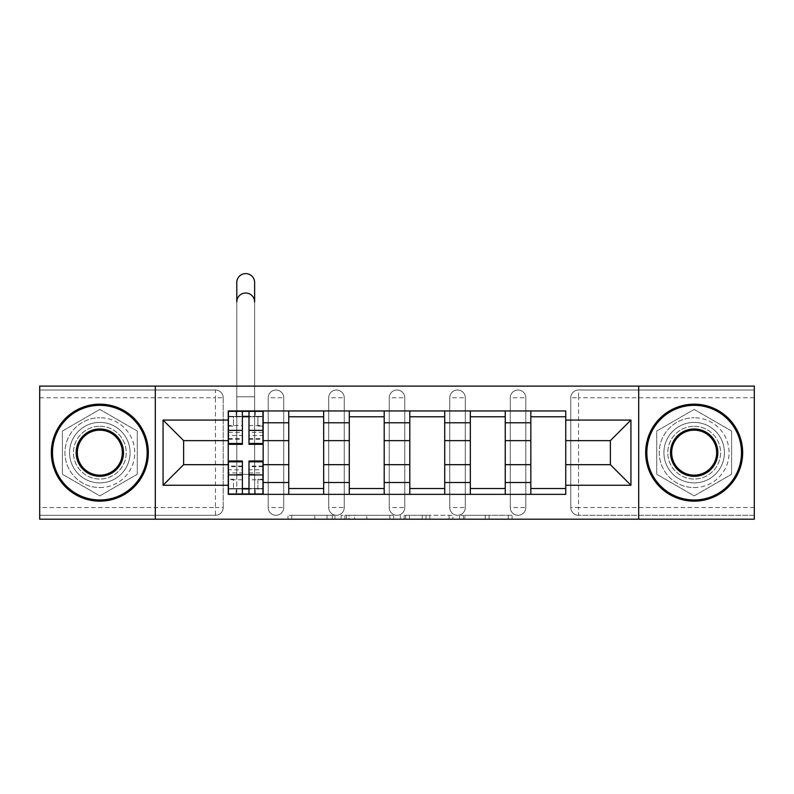 <?xml version="1.0" encoding="UTF-8"?>
<svg xmlns="http://www.w3.org/2000/svg" width="794" height="794" viewBox="0 0 794 794"><rect width="100%" height="100%" fill="white"/><g stroke="black" fill="none" stroke-linecap="round" stroke-linejoin="round"><path stroke-width="0.6" stroke-dasharray="3.97 2.98" d="M334.929 519.187L291.805 519.187L334.929 519.187L334.929 515.306L314.841 515.306L314.841 519.187L314.841 515.306L334.929 515.306L334.929 519.187L334.929 515.306L314.841 515.306L314.841 519.187L314.841 515.306L334.929 515.306L291.805 515.306L334.929 515.306M510.284 397.764A7.761 7.761 0 0 1 518.035 390.003A7.761 7.761 0 0 1 525.797 397.764A7.761 7.761 0 0 0 518.035 390.003A7.761 7.761 0 0 0 510.284 397.764L510.284 507.545A7.761 7.761 0 0 0 518.035 515.306A7.761 7.761 0 0 0 525.797 507.545L525.797 397.764A7.761 7.761 0 0 0 518.035 390.003A7.761 7.761 0 0 0 510.284 397.764L510.284 507.545A7.761 7.761 0 0 0 518.035 515.306A7.761 7.761 0 0 0 525.797 507.545L525.797 397.764L510.284 397.764M449.761 397.764A7.761 7.761 0 0 1 457.523 390.003A7.761 7.761 0 0 1 465.274 397.764A7.761 7.761 0 0 0 457.523 390.003A7.761 7.761 0 0 0 449.761 397.764L449.761 507.545A7.761 7.761 0 0 0 457.523 515.306A7.761 7.761 0 0 0 465.274 507.545L465.274 397.764A7.761 7.761 0 0 0 457.523 390.003A7.761 7.761 0 0 0 449.761 397.764L449.761 507.545A7.761 7.761 0 0 0 457.523 515.306A7.761 7.761 0 0 0 465.274 507.545L465.274 397.764L449.761 397.764M389.239 397.764A7.761 7.761 0 0 1 397 390.003A7.761 7.761 0 0 1 404.761 397.764A7.761 7.761 0 0 0 397 390.003A7.761 7.761 0 0 0 389.239 397.764L389.239 507.545A7.761 7.761 0 0 0 397 515.306A7.761 7.761 0 0 0 404.761 507.545L404.761 397.764A7.761 7.761 0 0 0 397 390.003A7.761 7.761 0 0 0 389.239 397.764L389.239 507.545A7.761 7.761 0 0 0 397 515.306A7.761 7.761 0 0 0 404.761 507.545L404.761 397.764L389.239 397.764M328.726 397.764A7.761 7.761 0 0 1 336.477 390.003A7.761 7.761 0 0 1 344.239 397.764A7.761 7.761 0 0 0 336.477 390.003A7.761 7.761 0 0 0 328.726 397.764L328.726 507.545A7.761 7.761 0 0 0 336.477 515.306A7.761 7.761 0 0 0 344.239 507.545L344.239 397.764A7.761 7.761 0 0 0 336.477 390.003A7.761 7.761 0 0 0 328.726 397.764L328.726 507.545A7.761 7.761 0 0 0 336.477 515.306A7.761 7.761 0 0 0 344.239 507.545L344.239 397.764L328.726 397.764M268.203 397.764A7.761 7.761 0 0 1 275.965 390.003A7.761 7.761 0 0 1 283.716 397.764A7.761 7.761 0 0 0 275.965 390.003A7.761 7.761 0 0 0 268.203 397.764L268.203 507.545A7.761 7.761 0 0 0 275.965 515.306A7.761 7.761 0 0 0 283.716 507.545L283.716 397.764A7.761 7.761 0 0 0 275.965 390.003A7.761 7.761 0 0 0 268.203 397.764L268.203 507.545A7.761 7.761 0 0 0 275.965 515.306A7.761 7.761 0 0 0 283.716 507.545L283.716 397.764L268.203 397.764M99.836 482.911A30.261 30.261 0 0 1 69.574 452.659A30.261 30.261 0 0 1 99.836 422.398A30.261 30.261 0 0 1 130.087 452.659A30.261 30.261 0 0 1 99.836 482.911A30.261 30.261 0 0 1 69.574 452.659A30.261 30.261 0 0 1 99.836 422.398A30.261 30.261 0 0 1 130.087 452.659A30.261 30.261 0 0 1 99.836 482.911M694.164 482.911A30.261 30.261 0 0 1 663.913 452.659A30.261 30.261 0 0 1 694.164 422.398A30.261 30.261 0 0 1 724.426 452.659A30.261 30.261 0 0 1 694.164 482.911A30.261 30.261 0 0 1 663.913 452.659A30.261 30.261 0 0 1 694.164 422.398A30.261 30.261 0 0 1 724.426 452.659A30.261 30.261 0 0 1 694.164 482.911M508.289 519.187L463.359 519.187L508.289 519.187L508.289 515.306L489.054 515.306L512.1 515.306L512.1 519.187L512.1 515.306L463.359 515.306L512.1 515.306L512.1 519.187L512.1 515.306L508.289 515.306L508.289 519.187M485.253 519.187L464.877 519.187L485.253 519.187L485.253 515.306L489.054 515.306L485.253 515.306L485.253 519.187L485.253 515.306L464.877 515.306L464.877 519.187L464.877 515.306L485.253 515.306L485.253 519.187M459.547 519.187L463.359 519.187L459.547 519.187L459.547 515.306L463.359 515.306L459.547 515.306L459.547 519.187M287.994 519.187L291.805 519.187L287.994 519.187L287.994 515.306L291.805 515.306L287.994 515.306L287.994 519.187M754.3 507.545L578.558 507.545L578.558 515.306L754.3 515.306L754.3 519.187L39.7 519.187L39.7 515.306L215.442 515.306A7.761 7.761 0 0 0 223.203 507.545L223.203 397.764A7.761 7.761 0 0 0 215.442 390.003A7.761 7.761 0 0 1 223.203 397.764A7.761 7.761 0 0 0 215.442 390.003L39.7 390.003L39.7 386.122L754.3 386.122L754.3 390.003L578.558 390.003A7.761 7.761 0 0 0 570.797 397.764L570.797 507.545A7.761 7.761 0 0 0 578.558 515.306A7.761 7.761 0 0 1 570.797 507.545A7.761 7.761 0 0 0 578.558 515.306L754.3 515.306L754.3 390.003L578.558 390.003A7.761 7.761 0 0 0 570.797 397.764L570.797 507.545L578.558 507.545L578.558 397.764L754.3 397.764M393.665 519.187L389.864 519.187L393.665 519.187L393.665 515.306L393.665 519.187M344.924 519.187L389.864 519.187L341.122 519.187L344.924 519.187L344.924 515.306L393.665 515.306L341.122 515.306L341.122 519.187L341.122 515.306L344.924 515.306L344.924 519.187M404.136 519.187L452.878 519.187L400.335 519.187L404.136 519.187L404.136 515.306L452.878 515.306L452.878 519.187L452.878 515.306L429.842 515.306L429.842 519.187M223.203 507.545L223.203 397.764L215.442 397.764L215.442 507.545L39.7 507.545L39.7 515.306L215.442 515.306A7.761 7.761 0 0 0 223.203 507.545A7.761 7.761 0 0 1 215.442 515.306L215.442 507.545L223.203 507.545M39.7 397.764L215.442 397.764L215.442 390.003L39.7 390.003L39.7 507.545M530.839 410.955L565.755 410.955L565.755 416.771L530.839 416.771L530.839 410.955L505.242 410.955L505.242 416.771L470.326 416.771L470.326 410.955L444.719 410.955L444.719 416.771L409.803 416.771L409.803 410.955L384.197 410.955L384.197 416.771L349.281 416.771L349.281 410.955L323.674 410.955L323.674 416.771L288.758 416.771L288.758 410.955L263.161 410.955L263.161 416.771L228.245 416.771L228.245 488.538L263.161 488.538L263.161 416.771M263.161 488.538L263.161 494.354L288.758 494.354L288.758 488.538L323.674 488.538L323.674 416.771M288.758 416.771L288.758 488.538M323.674 488.538L323.674 494.354L349.281 494.354L349.281 488.538L384.197 488.538L384.197 416.771M349.281 416.771L349.281 488.538M384.197 488.538L384.197 494.354L409.803 494.354L409.803 488.538L444.719 488.538L444.719 416.771M409.803 416.771L409.803 488.538M444.719 488.538L444.719 494.354L470.326 494.354L470.326 488.538L505.242 488.538L505.242 416.771M470.326 416.771L470.326 488.538M505.242 488.538L505.242 494.354L530.839 494.354L530.839 488.538L565.755 488.538L565.755 416.771M530.839 416.771L530.839 488.538M505.242 464.679L530.839 464.679M444.719 464.679L470.326 464.679M384.197 464.679L409.803 464.679M323.674 464.679L349.281 464.679M263.161 464.679L288.758 464.679M530.839 440.63L505.242 440.63M470.326 440.63L444.719 440.63M409.803 440.63L384.197 440.63M349.281 440.63L323.674 440.63M288.758 440.63L263.161 440.63M228.245 440.63L183.632 440.63L183.632 464.679L228.245 464.679M155.306 519.187L155.306 386.122M137.273 431.043L99.836 409.426L62.398 431.043L62.398 474.266L99.836 495.883L137.273 474.266L137.273 431.043L99.836 409.426L62.398 431.043L62.398 474.266L99.836 495.883L137.273 474.266L137.273 431.043M638.694 519.187L638.694 386.122M731.602 431.043L694.164 409.426L656.727 431.043L656.727 474.266L694.164 495.883L731.602 474.266L731.602 431.043L694.164 409.426L656.727 431.043L656.727 474.266L694.164 495.883L731.602 474.266L731.602 431.043M565.755 464.679L610.368 464.679L610.368 440.63L565.755 440.63M263.161 494.354L228.245 494.354L228.245 488.538M228.245 416.771L228.245 410.955L263.161 410.955M288.758 410.955L323.674 410.955M349.281 410.955L384.197 410.955M409.803 410.955L444.719 410.955M470.326 410.955L505.242 410.955M565.755 488.538L565.755 494.354L530.839 494.354M505.242 494.354L470.326 494.354M444.719 494.354L409.803 494.354M384.197 494.354L349.281 494.354M323.674 494.354L288.758 494.354M262.963 488.538L248.998 488.538M242.398 488.538L228.434 488.538M228.434 416.771L242.398 416.771M248.998 416.771L262.963 416.771M525.797 507.545A7.761 7.761 0 0 1 518.035 515.306A7.761 7.761 0 0 1 510.284 507.545L525.797 507.545M465.274 507.545A7.761 7.761 0 0 1 457.523 515.306A7.761 7.761 0 0 1 449.761 507.545L465.274 507.545M404.761 507.545A7.761 7.761 0 0 1 397 515.306A7.761 7.761 0 0 1 389.239 507.545L404.761 507.545M344.239 507.545A7.761 7.761 0 0 1 336.477 515.306A7.761 7.761 0 0 1 328.726 507.545L344.239 507.545M283.716 507.545A7.761 7.761 0 0 1 275.965 515.306A7.761 7.761 0 0 1 268.203 507.545L283.716 507.545M349.112 519.187L354.64 519.187L349.112 519.187L349.112 515.306L346.452 515.306L346.452 519.187L346.452 515.306L354.64 515.306L349.112 515.306L349.112 519.187M354.64 519.187L366.818 519.187L354.64 519.187L354.64 515.306L366.818 515.306L366.818 519.187L366.818 515.306L354.64 515.306L354.64 519.187M404.136 515.306L426.041 515.306L426.041 519.187L426.041 515.306L422.229 515.306L426.041 515.306L426.041 519.187L426.041 515.306L429.842 515.306M405.665 515.306L405.665 519.187L405.665 515.306M400.335 515.306L400.335 519.187L400.335 515.306M236.195 411.342L236.195 416.384L228.434 416.384L228.434 425.524L242.398 425.524L242.398 416.384L228.434 416.384L228.434 426.08L233.476 426.08L233.476 416.384L228.434 416.384L228.434 426.08L233.476 426.08L233.476 416.384L228.434 416.384L228.434 411.342L236.781 411.342L236.781 416.384L254.626 416.384L254.626 386.122L254.626 474.375L236.781 474.375L236.781 488.925L228.434 488.925L228.434 466.038L228.434 472.936L242.398 472.936L242.398 488.925L228.434 488.925L228.434 493.967L254.626 493.967L254.626 474.375L254.626 493.967L262.963 493.967L262.963 479.229L257.921 479.229L257.921 488.925L262.963 488.925L262.963 479.229L257.921 479.229L257.921 488.925L262.963 488.925L236.781 488.925L236.781 493.967L236.781 301.938A8.923 8.923 0 0 1 245.703 293.016A8.923 8.923 0 0 1 254.626 301.938L254.626 410.955M236.195 416.384L236.781 416.384L236.781 396.792L236.781 410.955M262.963 432.373L248.998 432.373L248.998 416.384L262.963 416.384L257.921 416.384L257.921 426.08L262.963 426.08L262.963 416.384L262.963 426.08L257.921 426.08L257.921 416.384L262.963 416.384L262.963 444.312M248.998 432.373L248.998 435.509L262.963 435.509M248.998 435.509L248.998 444.312M254.626 416.384L262.963 416.384L262.963 411.342L254.626 411.342L254.626 416.384M242.398 425.524L242.398 444.312M228.434 425.524L228.434 439.271L228.434 432.373L242.398 432.373M228.434 432.373L228.434 435.509L242.398 435.509M228.434 435.509L228.434 444.312M236.781 411.342L254.626 411.342M248.998 416.384L248.998 411.342M242.398 416.384L242.398 411.342M236.781 282.535A8.923 8.923 0 0 1 245.703 273.612A8.923 8.923 0 0 1 254.626 282.535L254.626 474.375L236.781 474.375L236.781 282.535M228.434 488.925L233.476 488.925L233.476 479.229L228.434 479.229L228.434 488.925L228.434 479.229L233.476 479.229L233.476 488.925L228.434 488.925M242.398 472.936L242.398 469.8L228.434 469.8L228.434 460.996M228.434 472.936L228.434 469.8M242.398 469.8L242.398 460.996M262.963 466.038L248.998 466.038L248.998 472.936L262.963 472.936L262.963 488.925L248.998 488.925L248.998 493.967M262.963 479.784L248.998 479.784L248.998 488.925M248.998 479.784L248.998 466.038M248.998 472.936L248.998 460.996M262.963 472.936L262.963 469.8L248.998 469.8M262.963 469.8L262.963 460.996M242.398 488.925L242.398 493.967M99.836 404.166A48.494 48.494 0 0 1 148.329 452.659A48.494 48.494 0 0 1 99.836 501.153A48.494 48.494 0 0 1 51.342 452.659A48.494 48.494 0 0 1 99.836 404.166A48.494 48.494 0 0 1 148.329 452.659A48.494 48.494 0 0 1 99.836 501.153A48.494 48.494 0 0 1 51.342 452.659A48.494 48.494 0 0 1 99.836 404.166A48.494 48.494 0 0 1 148.329 452.659A48.494 48.494 0 0 1 99.836 501.153A48.494 48.494 0 0 1 51.342 452.659A48.494 48.494 0 0 1 99.836 404.166M99.836 487.566A34.916 34.916 0 0 0 134.752 452.659A34.916 34.916 0 0 0 99.836 417.743A34.916 34.916 0 0 1 134.752 452.659A34.916 34.916 0 0 1 99.836 487.566A34.916 34.916 0 0 1 64.919 452.659A34.916 34.916 0 0 1 99.836 417.743A34.916 34.916 0 0 0 64.919 452.659A34.916 34.916 0 0 0 99.836 487.566M99.836 475.159A22.5 22.5 0 0 1 77.336 452.659A22.5 22.5 0 0 1 99.836 430.149A22.5 22.5 0 0 1 122.336 452.659A22.5 22.5 0 0 1 99.836 475.159M99.836 426.279A26.381 26.381 0 0 1 126.216 452.659A26.381 26.381 0 0 1 99.836 479.04A26.381 26.381 0 0 1 73.455 452.659A26.381 26.381 0 0 1 99.836 426.279A26.381 26.381 0 0 1 126.216 452.659A26.381 26.381 0 0 1 99.836 479.04A26.381 26.381 0 0 1 73.455 452.659A26.381 26.381 0 0 1 99.836 426.279M694.164 404.166A48.494 48.494 0 0 1 742.658 452.659A48.494 48.494 0 0 1 694.164 501.153A48.494 48.494 0 0 1 645.671 452.659A48.494 48.494 0 0 1 694.164 404.166A48.494 48.494 0 0 1 742.658 452.659A48.494 48.494 0 0 1 694.164 501.153A48.494 48.494 0 0 1 645.671 452.659A48.494 48.494 0 0 1 694.164 404.166A48.494 48.494 0 0 1 742.658 452.659A48.494 48.494 0 0 1 694.164 501.153A48.494 48.494 0 0 1 645.671 452.659A48.494 48.494 0 0 1 694.164 404.166M694.164 487.566A34.916 34.916 0 0 0 729.081 452.659A34.916 34.916 0 0 0 694.164 417.743A34.916 34.916 0 0 1 729.081 452.659A34.916 34.916 0 0 1 694.164 487.566A34.916 34.916 0 0 1 659.248 452.659A34.916 34.916 0 0 1 694.164 417.743A34.916 34.916 0 0 0 659.248 452.659A34.916 34.916 0 0 0 694.164 487.566M694.164 475.159A22.5 22.5 0 0 1 671.664 452.659A22.5 22.5 0 0 1 694.164 430.149A22.5 22.5 0 0 1 716.664 452.659A22.5 22.5 0 0 1 694.164 475.159M694.164 426.279A26.381 26.381 0 0 1 720.545 452.659A26.381 26.381 0 0 1 694.164 479.04A26.381 26.381 0 0 1 667.784 452.659A26.381 26.381 0 0 1 694.164 426.279A26.381 26.381 0 0 1 720.545 452.659A26.381 26.381 0 0 1 694.164 479.04A26.381 26.381 0 0 1 667.784 452.659A26.381 26.381 0 0 1 694.164 426.279M332.269 515.306L332.269 519.187L332.269 515.306M578.558 390.003A7.761 7.761 0 0 0 570.797 397.764L578.558 397.764L578.558 390.003M327.029 515.306L327.029 519.187L327.029 515.306M291.805 515.306L291.805 519.187L291.805 515.306M389.864 515.306L389.864 519.187L389.864 515.306M449.076 515.306L449.076 519.187L449.076 515.306M422.229 515.306L422.229 519.187L422.229 515.306M409.476 515.306L409.476 519.187L409.476 515.306M489.054 515.306L489.054 519.187L489.054 515.306M463.359 515.306L463.359 519.187L463.359 515.306M248.998 425.524L262.963 425.524M248.998 438.625L262.963 438.625M228.434 438.625L242.398 438.625M255.202 411.342L255.202 416.384M236.781 396.792L254.626 396.792L236.781 396.792M236.195 493.967L236.195 488.925M242.398 479.784L228.434 479.784M242.398 466.683L228.434 466.683M262.963 466.683L248.998 466.683M255.202 493.967L255.202 488.925M248.998 439.271L262.963 439.271M228.434 439.271L242.398 439.271M242.398 466.038L228.434 466.038"/><path stroke-width="1.19" d="M638.694 519.187L754.3 519.187L754.3 386.122L39.7 386.122L39.7 519.187L638.694 519.187L638.694 386.122M288.758 494.354L288.758 422.785L263.161 422.785L263.161 494.354M263.161 422.785L263.161 410.955M288.758 422.785L288.758 410.955M323.674 410.955L323.674 494.354M349.281 494.354L349.281 410.955M384.197 410.955L384.197 494.354M409.803 494.354L409.803 410.955M444.719 410.955L444.719 494.354M470.326 494.354L470.326 410.955M505.242 410.955L505.242 494.354M530.839 494.354L530.839 410.955M530.839 464.679L505.242 464.679M470.326 464.679L444.719 464.679M409.803 464.679L384.197 464.679M349.281 464.679L323.674 464.679M288.758 464.679L263.161 464.679M530.839 440.63L505.242 440.63M470.326 440.63L444.719 440.63M409.803 440.63L384.197 440.63M349.281 440.63L323.674 440.63M288.758 440.63L263.161 440.63M183.632 464.679L228.245 464.679L228.245 440.63L183.632 440.63L183.632 464.679L163.068 485.243L163.068 420.066L228.245 420.066L228.245 440.63M565.755 440.63L565.755 464.679L610.368 464.679L610.368 440.63L565.755 440.63L565.755 410.955L228.245 410.955L228.245 420.066M565.755 420.066L630.932 420.066L630.932 485.243L565.755 485.243L565.755 464.679M228.245 464.679L228.245 494.354L565.755 494.354L565.755 485.243M228.245 485.243L163.068 485.243M155.306 519.187L155.306 386.122M248.998 488.538L242.398 488.538M242.398 416.771L248.998 416.771M323.674 488.538L288.758 488.538M288.758 416.771L323.674 416.771M384.197 488.538L349.281 488.538M349.281 416.771L384.197 416.771M444.719 488.538L409.803 488.538M409.803 416.771L444.719 416.771M505.242 488.538L470.326 488.538M470.326 416.771L505.242 416.771M565.755 488.538L530.839 488.538M530.839 416.771L565.755 416.771M163.068 420.066L183.632 440.63M610.368 464.679L630.932 485.243M610.368 440.63L630.932 420.066M254.626 301.938A8.923 8.923 0 0 0 245.703 293.016A8.923 8.923 0 0 0 236.781 301.938L236.781 282.535A8.923 8.923 0 0 1 245.703 273.612A8.923 8.923 0 0 1 254.626 282.535L254.626 301.938M248.998 444.312L248.998 411.342L262.963 411.342L262.963 444.312L248.998 444.312M242.398 416.384L248.998 416.384M242.398 411.342L228.434 411.342L228.434 444.312L242.398 444.312L242.398 411.342L248.998 411.342M242.398 460.996L242.398 493.967L228.434 493.967L228.434 460.996L242.398 460.996M248.998 488.925L242.398 488.925M248.998 493.967L262.963 493.967L262.963 460.996L248.998 460.996L248.998 493.967L242.398 493.967M99.836 499.982A47.332 47.332 0 0 0 147.158 452.659A47.332 47.332 0 0 0 99.836 405.327A47.332 47.332 0 0 0 52.503 452.659A47.332 47.332 0 0 0 99.836 499.982M99.836 404.166A48.494 48.494 0 0 1 148.329 452.659A48.494 48.494 0 0 1 99.836 501.153A48.494 48.494 0 0 1 51.342 452.659A48.494 48.494 0 0 1 99.836 404.166M99.836 476.321A23.661 23.661 0 0 1 76.164 452.659A23.661 23.661 0 0 1 99.836 428.988A23.661 23.661 0 0 1 123.497 452.659A23.661 23.661 0 0 1 99.836 476.321M99.836 430.149A22.5 22.5 0 0 0 77.336 452.659A22.5 22.5 0 0 0 99.836 475.159A22.5 22.5 0 0 0 122.336 452.659A22.5 22.5 0 0 0 99.836 430.149M694.164 499.982A47.332 47.332 0 0 0 741.497 452.659A47.332 47.332 0 0 0 694.164 405.327A47.332 47.332 0 0 0 646.842 452.659A47.332 47.332 0 0 0 694.164 499.982M694.164 404.166A48.494 48.494 0 0 1 742.658 452.659A48.494 48.494 0 0 1 694.164 501.153A48.494 48.494 0 0 1 645.671 452.659A48.494 48.494 0 0 1 694.164 404.166M694.164 476.321A23.661 23.661 0 0 1 670.503 452.659A23.661 23.661 0 0 1 694.164 428.988A23.661 23.661 0 0 1 717.836 452.659A23.661 23.661 0 0 1 694.164 476.321M694.164 430.149A22.5 22.5 0 0 0 671.664 452.659A22.5 22.5 0 0 0 694.164 475.159A22.5 22.5 0 0 0 716.664 452.659A22.5 22.5 0 0 0 694.164 430.149M470.326 422.785L444.719 422.785M409.803 422.785L384.197 422.785M349.281 422.785L323.674 422.785M530.839 422.785L505.242 422.785M470.326 482.524L444.719 482.524M409.803 482.524L384.197 482.524M349.281 482.524L323.674 482.524M288.758 482.524L263.161 482.524M530.839 482.524L505.242 482.524M248.998 443.489L262.963 443.489M248.998 430.398L262.963 430.398M228.434 443.489L242.398 443.489M228.434 430.398L242.398 430.398M242.398 461.82L228.434 461.82M242.398 474.911L228.434 474.911M262.963 461.82L248.998 461.82M262.963 474.911L248.998 474.911"/></g></svg>
